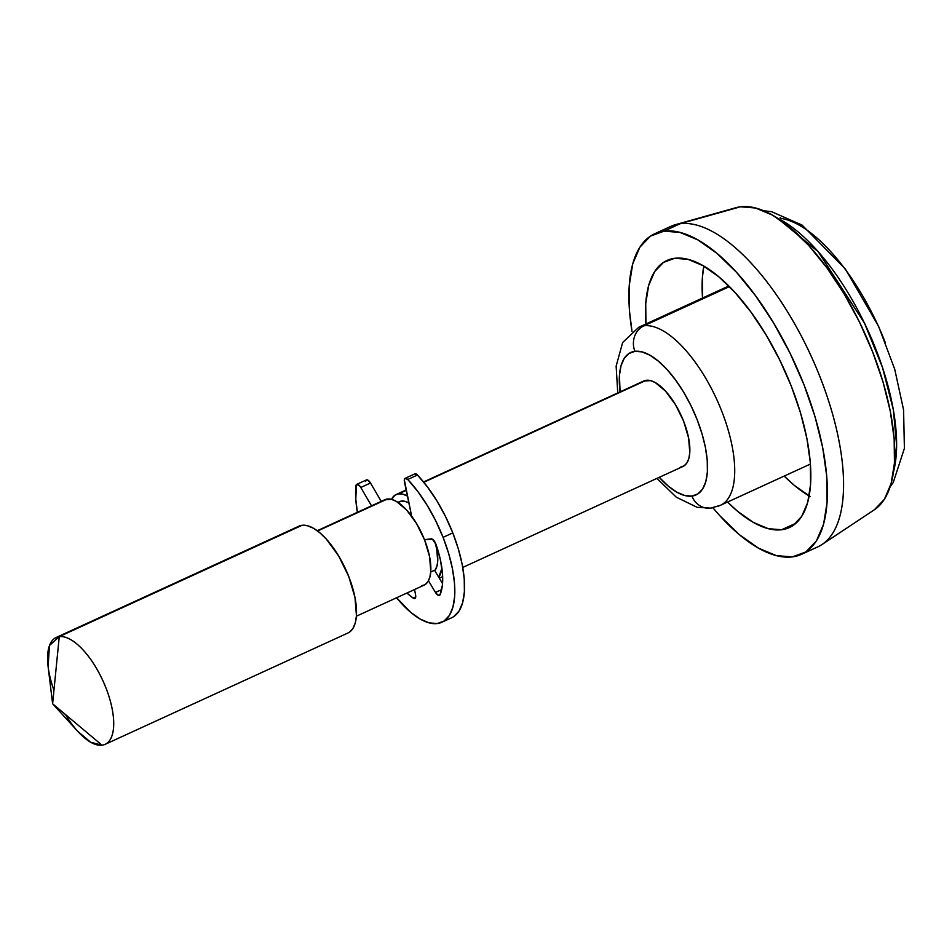 <?xml version="1.0" encoding="UTF-8"?>
<svg xmlns="http://www.w3.org/2000/svg" width="952" height="952" viewBox="0 0 952 952"><rect width="100%" height="100%" fill="white"/><g stroke="black" fill="none" stroke-linecap="round" stroke-linejoin="round"><path stroke-width="1.43" d="M801.643 554.278L817.827 546.853A176.298 73.423 -114.6 0 0 815.745 366.52A176.298 73.423 -114.6 0 0 680.192 223.72L664.008 231.146A176.298 73.423 65.4 0 1 799.561 373.946A176.298 73.423 65.4 0 1 801.643 554.278A176.298 73.423 65.4 0 1 792.326 556.896L805.868 551.922L816.423 540.879L823.587 524.183L827.098 502.489L826.788 476.631L822.695 447.607L814.971 416.512L803.916 384.548L789.934 352.954L773.595 322.942L755.495 295.655L736.36 272.153L716.904 253.339L697.875 239.916L680.014 232.431L664.008 231.146L650.466 236.12L639.899 247.175L632.735 263.859L629.236 285.552L629.534 311.411L631.997 331.415A176.298 73.423 65.4 0 1 654.69 233.764A176.298 73.423 65.4 0 1 664.008 231.146L680.192 223.72A176.298 73.423 65.4 0 1 813.46 361.224A176.298 73.423 65.4 0 1 822.04 544.508L874.376 509.76A166.505 69.353 -114.6 0 0 866.272 336.663A166.505 69.353 -114.6 0 0 740.418 206.798L680.192 223.72L740.418 206.798A166.505 69.353 -114.6 0 0 735.896 207.703L675.396 224.684A176.298 73.423 65.4 0 1 680.192 223.72A176.298 73.423 -114.6 0 0 670.874 226.35L654.69 233.764M645.884 324.001A146.917 61.19 65.4 0 1 666.936 260.479A146.917 61.19 65.4 0 1 674.694 258.289L688.046 259.361L702.921 265.608L718.784 276.782L734.992 292.466L750.949 312.054L766.027 334.795L779.64 359.797L791.291 386.131L800.501 412.763L806.939 438.67L810.354 462.862L810.604 484.413L807.689 502.489L801.715 516.4L792.921 525.599L781.628 529.752A146.917 61.19 65.4 0 1 727.53 502.061L737.55 511.26L753.401 522.446L768.288 528.681L781.628 529.752L796.122 523.112L781.628 529.752A146.917 61.19 65.4 0 0 789.398 527.563L789.624 527.456M702.635 299.202L702.386 277.651L703.802 266.108A146.917 61.19 -114.6 0 0 702.54 298.024M810.057 496.456L794.206 485.282L784.186 476.083A146.917 61.19 -114.6 0 0 809.188 495.956M722.651 504.084A97.937 40.793 -114.6 0 0 718.058 402.339A97.937 40.793 -114.6 0 0 643.957 325.798L729.434 286.611L643.957 325.798A97.937 40.793 65.4 0 1 719.272 405.135A97.937 40.793 65.4 0 1 720.426 505.322A97.937 40.793 65.4 0 1 715.238 506.773A19.587 17.66 -97.1 0 1 710.263 508.142A19.587 17.66 -97.1 0 1 691.926 496.099A19.587 17.66 82.9 0 0 710.263 508.142M634.901 351.324A78.35 32.63 65.4 0 1 697.078 419.499A78.35 32.63 65.4 0 1 691.926 496.099L697.947 493.886L702.635 488.983L705.825 481.557L707.384 471.918L707.241 460.423L705.432 447.523L701.993 433.707L697.078 419.499L690.866 405.457L683.607 392.117L675.563 379.991L667.054 369.543L658.403 361.189L649.954 355.227L642.017 351.895L634.901 351.324L628.879 353.537L624.191 358.44L621.001 365.865L619.443 375.505L620.085 391.855A78.35 32.63 65.4 0 1 634.901 351.324A19.587 17.66 -97.1 0 1 643.957 325.798A19.587 17.66 82.9 0 0 634.901 351.324M462.755 567.428L683 466.444A47.017 19.575 -114.6 0 0 682.453 418.356A47.017 19.575 -114.6 0 0 646.301 380.276L423.83 482.283L646.301 380.276A47.017 19.575 -114.6 0 0 643.814 380.978L423.569 481.962M407.658 496.182L402.898 494.183L398.626 493.838L406.218 490.363L398.626 493.838A47.017 19.575 65.4 0 1 407.42 496.04M441.918 568.249A47.017 19.575 65.4 0 1 438.717 577.221L441.918 568.249M408.872 502.953A39.175 16.315 -114.6 0 0 401.482 501.073L398.245 502.561L401.482 501.073A39.175 16.315 -114.6 0 0 399.412 501.656L397.912 502.347M434.79 570.688A39.175 16.315 -114.6 0 0 435.005 542.212L436.742 549.173L437.718 561.382L436.944 566.202L434.79 570.688M384.739 499.764L391.57 499.372L396.329 501.371L406.587 509.974L416.524 523.517L424.604 539.939L429.614 556.753L430.78 571.39L429.852 577.174L427.936 581.624L425.127 584.576L421.51 585.896A47.017 19.575 -114.6 0 0 423.997 585.206A47.017 19.575 -114.6 0 0 423.438 537.118A47.017 19.575 -114.6 0 0 387.297 499.038L317.587 530.99L387.297 499.038A47.017 19.575 -114.6 0 0 384.81 499.729L317.218 530.728M105.136 744.333L347.956 632.997A58.762 24.478 -114.6 0 0 347.266 572.89A58.762 24.478 -114.6 0 0 302.082 525.29L59.262 636.626A58.762 24.478 65.4 0 1 104.446 684.214A58.762 24.478 65.4 0 1 105.136 744.333A58.762 24.478 65.4 0 1 102.031 745.202A58.762 24.478 -114.6 0 0 105.886 687.76A58.762 24.478 -114.6 0 0 59.262 636.626L52.61 703.766L102.031 745.202L52.61 703.766L59.262 636.626L49.492 645.468L48.088 666.495L52.61 703.766L77.897 731.517L90.726 742.274L102.031 745.202A58.762 24.478 65.4 0 1 65.474 714.547M780.152 217.544L780.807 218.365A142.836 59.488 65.4 0 1 885.253 342.458M893.559 471.68A156.711 65.272 -114.6 0 0 867.724 330.035A156.711 65.272 -114.6 0 0 777.26 218.02L818.173 251.685L864.464 323.097L882.433 367.282L893.345 409.753L896.629 445.381L893.559 471.68M735.587 207.786L740.418 206.798L755.543 208.012L772.405 215.081L790.374 227.754L808.748 245.521L826.824 267.726L843.912 293.49L859.358 321.835L872.544 351.681L882.992 381.859L890.287 411.228L894.154 438.646L894.44 463.065L891.131 483.557L884.372 499.312L874.4 509.748M298.88 526.206L302.082 525.29A58.762 24.478 -114.6 0 0 298.976 526.159L56.156 637.495A58.762 24.478 65.4 0 1 59.262 636.626L302.082 525.29L307.413 525.718L313.363 528.217L319.705 532.68L326.191 538.951L338.603 555.885L348.718 576.424L354.977 597.439L356.441 615.742L355.274 622.965L352.883 628.534L349.36 632.211M53.943 690.224A58.762 24.478 65.4 0 1 56.156 637.495M398.626 493.838L395.009 495.171L391.498 499.36A47.017 19.575 65.4 0 1 396.139 494.54A47.017 19.575 65.4 0 1 398.626 493.838M398.471 502.18L401.482 501.073L405.04 501.359L409.003 503.025M659.272 477.321L668.423 486.234L676.872 492.196L684.809 495.528L691.926 496.099A78.35 32.63 65.4 0 1 659.272 477.321M643.742 381.014L650.573 380.622L655.333 382.621L665.603 391.212L675.527 404.755L683.607 421.189L688.617 438.003L689.795 452.64L688.855 458.424L686.951 462.874L684.131 465.814L680.525 467.146M617.753 392.926L616.134 366.115L622.668 342.47L638.78 327.262A97.937 40.793 65.4 0 1 643.957 325.798M645.98 325.179L645.73 303.628L648.645 285.552L654.619 271.641L663.413 262.443L674.694 258.289A146.917 61.19 65.4 0 1 787.661 377.289A146.917 61.19 65.4 0 1 789.398 527.563M712.858 507.749L719.974 515.889L739.43 534.715L758.447 548.126L776.308 555.611L792.326 556.896A176.298 73.423 65.4 0 1 712.858 507.749M443.085 537.356A88.143 36.712 65.4 0 1 441.954 622.227A88.143 36.712 65.4 0 1 396.579 597.773L410.847 612.445L420.356 619.145L429.292 622.894L437.289 623.536L444.06 621.049L449.344 615.527L452.926 607.174L454.675 596.333L454.52 583.397L452.474 568.891L448.618 553.338L443.085 537.356L452.795 532.906L443.085 537.356A88.143 36.712 65.4 0 0 407.753 479.487L417.464 475.036A5.879 2.451 -114.6 0 0 414.846 473.87L405.135 478.32A5.879 2.451 65.4 0 1 407.753 479.487L417.75 491.399L427.234 505.405L435.79 520.946L443.085 537.356M441.954 622.227L451.664 617.765A88.143 36.712 -114.6 0 0 452.795 532.906A88.143 36.712 -114.6 0 0 417.464 475.036L407.753 479.487L404.933 478.44L404.314 479.772L411.657 516.198L404.457 482.01A5.879 2.451 65.4 0 1 405.135 478.32M365.616 481.522L366.175 480.105L367.377 479.891L370.495 483.021L360.784 487.472L371.53 505.821L360.784 487.472L359.225 485.401L356.464 484.556L355.786 499.145L357.393 512.307A88.143 36.712 65.4 0 1 355.905 485.972A5.879 2.451 65.4 0 1 356.738 484.366A5.879 2.451 65.4 0 1 360.784 487.472L370.495 483.021A5.879 2.451 -114.6 0 0 366.449 479.915L356.738 484.366M413.144 598.082A66.604 27.739 65.4 0 1 406.944 593.025L413.144 598.082L415.726 596.892L413.144 598.082L414.394 598.582L415.738 596.856L415.596 594.929A5.879 2.451 65.4 0 1 414.893 598.487A5.879 2.451 65.4 0 1 413.144 598.082M414.536 589.538L415.596 594.929L414.536 589.538M434.54 570.272L430.732 572.021L434.54 570.272L442.549 583.6L434.54 570.272M441.68 589.597L435.469 592.442L428.448 580.756L435.469 592.442L441.68 589.597M440.062 594.714A5.879 2.451 65.4 0 1 439.431 595.417A5.879 2.451 65.4 0 1 435.469 592.442L438.146 595.286L440.062 594.714L442.382 585.313L442.466 573.306L440.312 559.419L436.04 544.485A66.604 27.739 65.4 0 1 440.062 594.714M431.185 538.844A5.879 2.451 65.4 0 1 436.04 544.485L432.387 539.189L424.497 539.689L431.185 538.844M370.495 483.021L381.24 501.371L370.495 483.021M414.644 473.989L417.464 475.036L427.46 486.936L436.944 500.954L445.512 516.496L452.795 532.906L458.328 548.887L462.196 564.429L464.243 578.947L464.386 591.882L462.636 602.723L459.054 611.065L453.783 616.587M810.438 464.04L720.426 505.322L710.549 508.118L697.173 507.333L676.301 497.194L656.939 478.404M442.668 576.638L439.288 578.185M423.997 585.206L356.405 616.194M890.191 486.686L893.238 482.485L904.4 448.38L903.579 409.907L894.713 369.209L878.589 326.298L845.269 268.892L802.096 225.089L771.37 211.606L763.694 210.785M406.135 489.959L396.139 494.54M728.804 285.981L638.78 327.262"/></g></svg>
